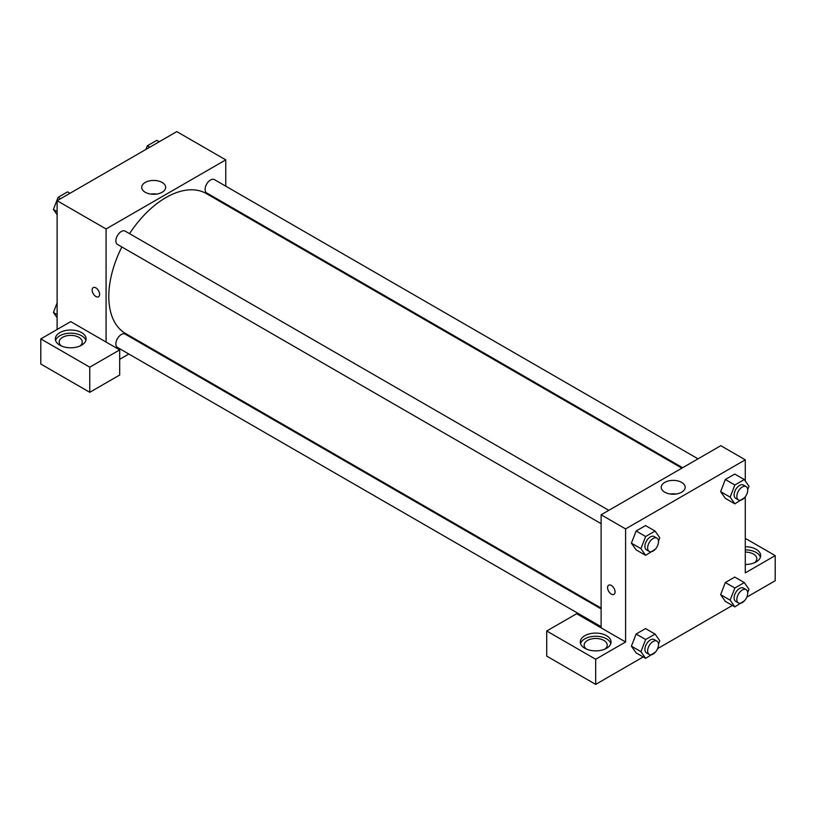 <?xml version="1.0" encoding="UTF-8"?>
<svg xmlns="http://www.w3.org/2000/svg" width="816" height="816" viewBox="0 0 816 816"><rect width="100%" height="100%" fill="white"/><g stroke="black" fill="none" stroke-linecap="round" stroke-linejoin="round"><path stroke-width="1.22" d="M57.12 329.48L57.12 200.705L176.797 131.611L225.757 159.875L225.757 186.17M225.757 203.939L225.757 204.796M162.149 182.468A11.975 6.916 180 0 1 165.658 187.364A11.975 6.916 180 0 1 153.683 194.279A11.975 6.916 180 0 1 141.698 187.364A11.975 6.916 180 0 1 149.093 180.968A11.975 6.916 180 0 1 162.149 182.468M106.08 342.047L70.717 321.626L40.8 338.905L89.76 367.169L119.677 349.901L106.08 342.047L106.08 228.98L57.12 200.705M106.08 228.98L225.757 159.875M156.58 194.065A11.975 6.916 0 0 0 150.776 194.065M93.238 287.599A5.294 3.05 -120 0 0 92.432 291.842A5.294 3.05 -120 0 0 95.88 296.504A5.294 3.05 60 0 1 92.422 291.842A5.294 3.05 60 0 1 93.238 287.609A5.294 3.05 60 0 1 98.522 290.659A5.294 3.05 60 0 1 98.522 296.769A5.294 3.05 60 0 1 95.88 296.504A5.294 3.05 -120 0 0 98.532 296.769M59.843 332.622A15.382 8.884 180 0 1 76.612 330.694A15.382 8.884 180 0 1 86.108 338.905A15.382 8.884 180 0 1 70.717 347.789A15.382 8.884 180 0 1 55.335 338.905A15.382 8.884 180 0 1 59.843 332.622M85.864 340.476A15.382 8.884 0 0 0 75.327 333.571A15.382 8.884 0 0 0 59.843 335.764A15.382 8.884 0 0 0 55.58 340.476M61.394 345.974A11.536 6.661 180 0 1 59.18 342.047A11.536 6.661 180 0 1 66.3 335.886A11.536 6.661 180 0 1 78.877 337.334A11.536 6.661 180 0 1 82.263 342.047A11.536 6.661 180 0 1 80.039 345.974M40.8 338.905L40.8 364.028L89.76 392.302L119.677 375.023L119.677 349.901M89.76 367.169L89.76 392.302M144.983 344.709L144.238 345.137M128.846 354.022L119.677 359.315M601.117 608.92L125.154 334.121A7.691 4.437 120 0 0 119.228 336.192A7.691 4.437 120 0 0 115.872 343.934A7.691 4.437 120 0 0 117.463 347.453L601.117 626.688M698.027 458.837L214.373 179.602A7.691 4.437 120 0 0 208.447 181.662A7.691 4.437 120 0 0 205.091 189.404A7.691 4.437 120 0 0 206.683 192.923L682.645 467.721M608.818 510.347L125.154 231.112A7.691 4.437 120 0 0 119.228 233.172A7.691 4.437 120 0 0 115.872 240.914A7.691 4.437 120 0 0 117.463 244.433L601.117 523.668M121.87 246.973A80.784 46.634 120 0 0 108.803 296.504A80.784 46.634 120 0 0 125.531 333.479L601.117 608.063M681.901 468.149L206.305 193.565A80.784 46.634 120 0 0 129.56 233.651M601.117 627.851L576.637 613.724L546.72 630.992L595.68 659.257L625.597 641.988L601.117 627.851L601.117 514.784L720.803 445.689L745.283 459.826L745.283 480.981M546.72 630.992L546.72 656.125L595.68 684.389L643.192 656.951M657.614 648.628L732.411 605.452M746.834 597.118L775.2 580.747L775.2 555.614L745.283 572.893L745.283 496.791M745.283 552.095A11.536 6.661 180 0 1 753.443 554.044A11.536 6.661 180 0 1 756.82 558.756A11.536 6.661 180 0 1 754.606 562.683M760.42 557.185A15.382 8.884 0 0 0 745.283 549.872M745.283 546.73A15.382 8.884 180 0 1 760.665 555.614A15.382 8.884 180 0 1 745.283 564.499M586.357 649.057A11.536 6.661 180 0 1 584.144 645.13A11.536 6.661 180 0 1 595.68 638.469A11.536 6.661 180 0 1 607.216 645.13A11.536 6.661 180 0 1 605.003 649.057M610.827 643.559A15.382 8.884 0 0 0 600.28 636.653A15.382 8.884 0 0 0 584.797 638.846A15.382 8.884 0 0 0 580.533 643.559M584.797 635.705A15.382 8.884 180 0 1 601.565 633.777A15.382 8.884 180 0 1 611.062 641.988A15.382 8.884 180 0 1 595.68 650.872A15.382 8.884 180 0 1 580.298 641.988A15.382 8.884 180 0 1 584.797 635.705M595.68 659.257L595.68 684.389M745.283 538.346L775.2 555.614M734.859 588.02L725.332 582.522L734.757 577.075L725.332 582.522L720.63 594.66L725.332 601.361L720.63 594.66L730.147 600.158L734.859 588.02L744.284 582.573L748.986 589.274L747.701 592.589M744.569 497.658L734.859 503.839L725.332 498.341L720.62 491.66L725.332 479.502L734.757 474.065L725.332 479.502L734.859 485L744.284 479.553L748.986 486.265L747.701 489.569M655.35 549.168L645.64 555.349L636.123 549.851L631.4 543.17M645.64 555.349L640.927 548.648L645.64 536.51L636.123 531.012L645.548 525.565L636.123 531.012L631.411 543.15L636.123 549.851M655.35 652.188L645.64 658.369L640.927 651.668L645.64 639.52L636.123 634.032L645.548 628.585L636.123 634.032L631.411 646.17L636.123 652.871L631.4 646.18M625.597 641.988L625.597 528.921L745.283 459.826M681.666 482.409A11.975 6.916 180 0 1 685.175 487.305A11.975 6.916 180 0 1 673.2 494.221A11.975 6.916 180 0 1 661.225 487.305A11.975 6.916 180 0 1 668.62 480.91A11.975 6.916 180 0 1 681.666 482.409M625.597 528.921L601.117 514.784M676.107 494.017A11.975 6.916 0 0 0 670.293 494.017M608.675 585.184A5.294 3.05 -120 0 0 607.869 589.427A5.294 3.05 -120 0 0 611.317 594.089A5.294 3.05 60 0 1 607.859 589.427A5.294 3.05 60 0 1 608.675 585.194A5.294 3.05 60 0 1 613.969 588.244A5.294 3.05 60 0 1 613.958 594.354A5.294 3.05 60 0 1 611.317 594.089A5.294 3.05 -120 0 0 613.969 594.354M645.64 536.51L655.064 531.063L659.777 537.764L658.492 541.079M656.921 538.121L654.197 536.551A7.691 4.437 120 0 0 648.271 538.611A7.691 4.437 120 0 0 644.915 546.353A7.691 4.437 120 0 0 646.507 549.872L649.23 551.443A7.691 4.437 120 0 0 656.921 546.995A7.691 4.437 120 0 0 656.921 538.121A7.691 4.437 120 0 0 650.995 540.182A7.691 4.437 120 0 0 647.629 547.924A7.691 4.437 120 0 0 649.23 551.443M640.927 548.648L631.411 543.15M655.064 531.063L645.548 525.565M734.859 503.839L730.147 497.138L734.859 485M746.13 486.611L743.417 485.041A7.691 4.437 120 0 0 737.491 487.101A7.691 4.437 120 0 0 734.125 494.843A7.691 4.437 120 0 0 735.726 498.362L738.439 499.933A7.691 4.437 120 0 0 746.13 495.496A7.691 4.437 120 0 0 746.13 486.611A7.691 4.437 120 0 0 740.204 488.672A7.691 4.437 120 0 0 736.848 496.414A7.691 4.437 120 0 0 738.439 499.933M725.332 498.341L720.63 491.64L730.147 497.138M744.284 479.553L734.757 474.065M645.64 639.52L655.064 634.083L659.777 640.784L658.492 644.099M656.921 641.131L654.197 639.56A7.691 4.437 120 0 0 648.271 641.621A7.691 4.437 120 0 0 644.915 649.373A7.691 4.437 120 0 0 646.507 652.892L649.23 654.463A7.691 4.437 120 0 0 656.921 650.015A7.691 4.437 120 0 0 656.921 641.131A7.691 4.437 120 0 0 650.995 643.192A7.691 4.437 120 0 0 647.629 650.933A7.691 4.437 120 0 0 649.23 654.463M645.64 658.369L636.123 652.871M640.927 651.668L631.411 646.17M655.064 634.083L645.548 628.585M744.569 600.678L734.859 606.859L730.147 600.158M746.13 589.631L743.417 588.061A7.691 4.437 120 0 0 737.491 590.121A7.691 4.437 120 0 0 734.125 597.863A7.691 4.437 120 0 0 735.726 601.382L738.439 602.953A7.691 4.437 120 0 0 746.13 598.505A7.691 4.437 120 0 0 746.13 589.631A7.691 4.437 120 0 0 740.204 591.692A7.691 4.437 120 0 0 736.848 599.434A7.691 4.437 120 0 0 738.439 602.953M734.859 606.859L725.332 601.361M744.284 582.573L734.757 577.075M57.12 214.73L53.407 209.447L58.12 197.309L67.544 191.862L69.992 193.28M57.12 211.589L53.407 209.447M60.568 198.716L58.12 197.309M145.921 149.44L147.339 145.799L156.764 140.352L159.212 141.77M149.787 147.206L147.339 145.799M57.12 317.74L53.407 312.467L57.12 302.899M57.12 314.609L53.407 312.467"/></g></svg>
